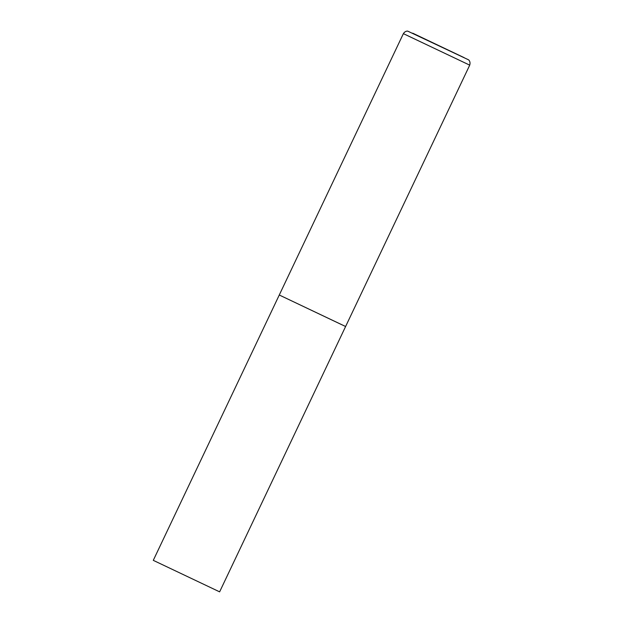 <?xml version="1.0" encoding="UTF-8"?>
<svg xmlns="http://www.w3.org/2000/svg" width="623" height="623" viewBox="0 0 623 623"><rect width="100%" height="100%" fill="white"/><g stroke="black" fill="none" stroke-linecap="round" stroke-linejoin="round"><path stroke-width="0.93" d="M153.281 560.35L219.623 591.85L153.281 560.35L403.377 33.65L469.719 65.15L345.609 326.507L279.275 295.006L341.661 324.661M412.722 33.183L464.151 57.651M403.377 33.65C405.402 30.535 407.987 31.142 407.754 31.15L468.426 59.761C468.075 59.45 470.918 60.992 469.719 65.15M345.609 326.507L219.623 591.85"/></g></svg>
